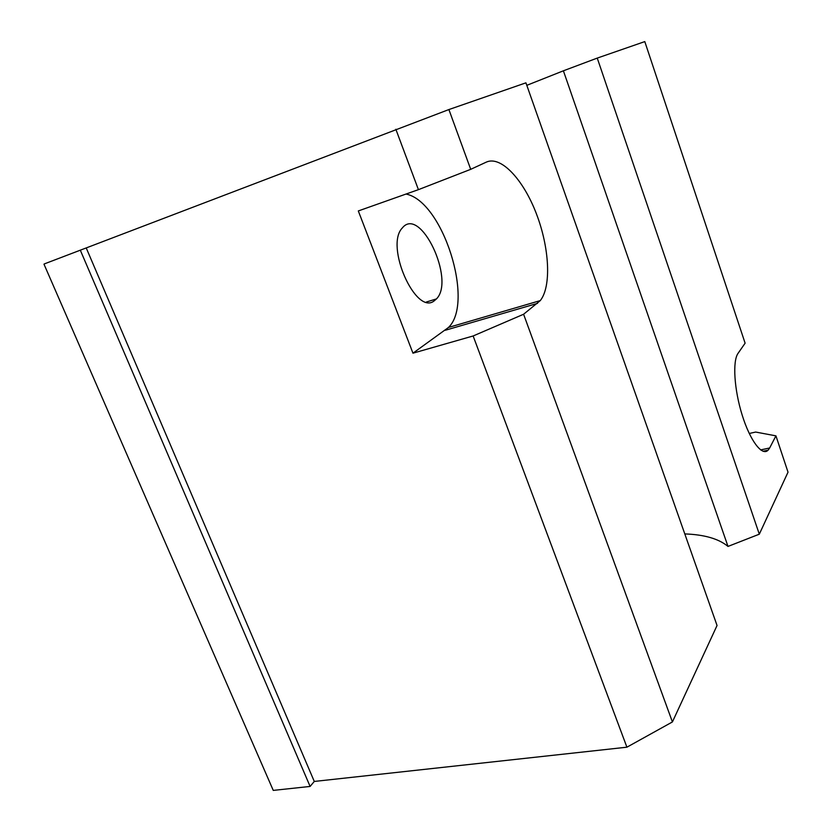 <?xml version="1.0" encoding="UTF-8"?>
<svg xmlns="http://www.w3.org/2000/svg" width="832" height="832" viewBox="0 0 832 832"><rect width="100%" height="100%" fill="white"/><g stroke="black" fill="none" stroke-linecap="round" stroke-linejoin="round"><path stroke-width="1.25" d="M760.635 449.914L769.662 447.98L775.934 435.854L755.674 432.058L749.237 433.472M273.26 790.4L43.982 264.181L273.26 790.4L310.107 786.438L314.288 781.446L626.912 747.188L672.412 721.947L717.049 625.498L525.928 82.836L448.895 109.554L470.704 169.333L418.423 189.654L358.311 210.943L412.963 353.184L473.138 335.972L523.598 314.246L540.28 300.602L448.51 327.444L412.963 353.184M540.28 300.602C551.564 286.458 549.453 247.676 536.39 213.762C523.474 179.785 501.041 155.386 486.335 162.105L470.704 169.333M405.985 194.054C442.863 201.084 474.75 302.297 448.51 327.444M434.231 300.841L436.436 298.927C455.572 280.134 420.306 205.244 402.293 227.989C384.654 245.908 415.917 315.994 434.231 300.841M684.798 533.915C704.402 534.612 718.796 538.782 727.99 546.426L563.399 70.803L526.812 85.332M563.399 70.803L597.241 58.094L644.79 41.6L745.108 343.19L738.036 353.371C732.42 361.046 734.178 389.626 742.217 415.21C750.183 440.887 762.164 456.508 768.102 450.185L763.048 451.266M727.99 546.426L759.314 534.186L788.018 472.181L775.934 435.854M769.662 447.98L768.102 450.185M44.304 263.921L448.895 109.554M597.241 58.094L759.314 534.186M523.598 314.246L672.412 721.947M86.237 247.978L314.288 781.446M80.278 250.12L310.107 786.438M473.138 335.972L626.912 747.188M395.845 129.262L418.423 189.654M445.349 330.252L537.514 303.368M436.436 298.927L426.39 302.006"/></g></svg>
